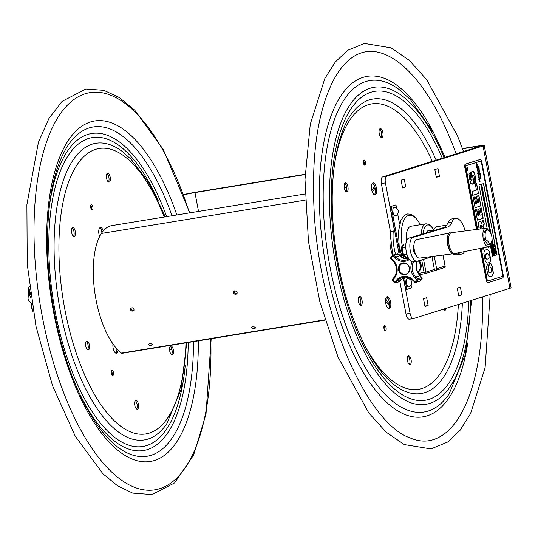 <?xml version="1.0" encoding="UTF-8"?>
<svg xmlns="http://www.w3.org/2000/svg" width="538" height="538" viewBox="0 0 538 538"><rect width="100%" height="100%" fill="white"/><g stroke="black" fill="none" stroke-linecap="round" stroke-linejoin="round"><path stroke-width="0.81" d="M426.318 232.853A10.451 4.331 -99.3 0 1 428.477 230.546A10.451 4.331 -99.3 0 1 429.546 230.674M433.339 271.071A1.453 1.318 -107.4 0 0 434.374 269.437L431.98 256.774M434.253 256.202L436.621 268.731A1.453 1.318 72.6 0 1 435.585 270.372L434.112 270.607M406.325 241.589A17.525 7.263 -99.3 0 1 411.052 226.236L426.029 223.781A17.525 7.263 80.7 0 0 421.187 234.4M406.076 258.953L406.002 258.563A1.453 0.599 -99.3 0 1 406.029 257.332M396.607 208.273L395.968 204.891L390.111 206.572L399.29 255.146M404.515 277.164L406.829 289.41L411.651 287.897L411.113 285.059M410.05 279.424L409.821 278.233M399.579 224.003L397.669 213.916M403.54 277.662L405.793 289.579L406.829 289.41M395.968 204.891L391.146 206.404L400.588 256.384M391.146 206.404L390.111 206.572M393.897 207.446A4.203 1.742 -99.3 0 1 394.132 207.412A4.264 4.264 0 0 1 395.484 215.691A4.203 1.742 -99.3 0 1 393.009 212.14A4.203 1.742 -99.3 0 1 393.897 207.446M407.34 278.597A4.203 1.742 -99.3 0 1 407.575 278.563A4.264 4.264 0 0 1 408.927 286.841A4.203 1.742 -99.3 0 1 406.452 283.284A4.203 1.742 -99.3 0 1 407.34 278.597M449.136 233.102L416.493 239.605A9.368 3.88 80.7 0 0 414.321 249.968A9.368 3.88 80.7 0 0 419.519 258.092L452.532 253.855M452.519 232.544A11.298 4.681 80.7 0 0 448.8 233.62L448.383 234.339A10.572 4.385 80.7 0 0 447.65 244.582A10.572 4.385 80.7 0 0 451.429 252.921L452.048 253.472A11.298 4.681 80.7 0 0 455.915 253.304M448.8 233.62A11.298 4.681 80.7 0 0 448.013 244.561A11.298 4.681 80.7 0 0 452.048 253.472M451.819 232.638A10.572 4.385 80.7 0 0 448.954 244.366A10.572 4.385 80.7 0 0 455.229 253.438M488.847 230.95A9.368 3.88 80.7 0 0 485.532 228.307L451.537 232.672A10.552 4.371 80.7 0 0 448.961 244.366A10.552 4.371 80.7 0 0 454.946 253.499L488.558 246.794A9.368 3.88 80.7 0 0 490.636 244.158M485.532 228.307A9.368 3.88 80.7 0 0 483.245 238.69A9.368 3.88 80.7 0 0 488.558 246.794M415.336 253.593A4.412 1.829 -99.3 0 1 413.278 246.848A4.412 1.829 -99.3 0 1 413.964 245.207M489.546 244.777L491.181 243.142A7.532 3.12 -99.3 0 1 489.546 244.777L487.69 244.44L484.751 240.533L484.677 239.612L485.76 239.733A10.464 5.918 8.9 0 1 489.546 244.777M485.76 239.733A7.532 3.12 -99.3 0 1 487.293 229.881L486.399 229.686C483.83 231.111 483.205 234.588 484.53 240.116M491.221 243.041L491.181 243.149A12.085 12.085 0 0 0 490.562 232.961A10.464 5.918 -171.1 0 0 487.293 229.881M405.894 243.835L404.173 244.118L403.164 245.805L403.722 245.308M405.773 247.399L402.303 247.971L403.164 245.805M406.896 254.218L403.439 254.783L402.303 247.971M408.12 257.467L406.446 257.742L403.439 254.783M433.709 230.62A12.872 5.333 -99.3 0 1 434.536 228.536A12.872 5.333 -99.3 0 1 436.701 226.754L446.701 225.113M434.469 228.657A12.63 5.232 80.7 0 0 434.395 228.778A12.63 5.232 80.7 0 0 433.635 230.641M433.588 256.29L417.353 261.186A12.085 5.01 -99.3 0 1 417.085 261.246A12.085 5.01 -99.3 0 1 410.245 250.452A12.085 5.01 -99.3 0 1 412.915 237.453L447.67 226.969A24.17 10.014 80.7 0 0 452.007 222.08A18.131 7.512 -99.3 0 1 455.666 218.32A18.131 7.512 -99.3 0 1 465.135 230.93M464.583 251.576A18.131 7.512 -99.3 0 1 461.517 254.104A18.131 7.512 -99.3 0 1 458.04 252.88M455.666 218.32L451.59 218.986A18.131 7.512 80.7 0 0 447.939 222.745A24.17 10.014 -99.3 0 1 443.601 227.635L408.846 238.119A12.085 5.01 80.7 0 0 406.177 251.118A12.085 5.01 80.7 0 0 413.016 261.912L417.085 261.246M454.879 254.192A18.131 7.512 80.7 0 0 457.448 254.77L461.517 254.104M392.693 255.274A15.891 6.584 -99.3 0 1 390.097 238.69M417.683 272.363A7.552 6.859 -107.4 0 0 420.057 270.116A7.552 6.859 -107.4 0 0 419.176 260.634M418.544 260.829A7.552 6.859 72.6 0 1 419.432 270.311A7.552 6.859 72.6 0 1 417.616 272.215M476.91 164.393L477.159 164.816L476.91 164.393M479.459 178.683L479.096 178.367L479.459 178.683M494.644 249.477L494.435 248.368L494.59 249.161L495.498 249.208L494.644 249.477M492.001 245.671L490.979 245.658L491.826 245.389L491.745 244.292L492.001 245.671M492.425 248.348L492.768 249.713L491.806 250.015L491.698 249.471L491.934 247.991L492.425 248.348L491.779 248.018L492.552 249.181L491.994 248.321L491.853 249.666L492.552 249.188M491.382 247.803L491.107 246.317L491.436 247.446L491.611 246.243L491.819 247.332L492.176 247.218L491.954 246.048L492.351 247.5L491.234 247.823L491.107 246.317M496.345 253.694L495.377 253.997L496.17 253.418L496.083 252.322L496.345 253.694M494.126 245.832L494.126 246.182M494.402 246.256L494.22 245.859M494.563 246.303L494.207 245.792L494.563 246.303M494.173 245.59L494.449 245.207L494.846 245.765L494.778 246.942L493.931 246.323L493.77 245.483L494.086 245.12L494.173 245.59M491.039 245.974L490.824 245.678L491.678 245.415L491.745 244.292M493.238 253.707L492.795 254.501L493.676 254.535L492.714 254.837L493.057 253.647L492.331 252.799L493.292 252.497L492.526 253.075L493.238 253.707M492.707 254.81L492.902 253.667L492.411 253.237M492.774 250.378L492.747 252.302L492.035 250.607L492.774 250.378L492.035 250.607M492.909 251.932L492.169 252.161L491.88 250.634M491.806 250.015L491.463 248.623L491.779 248.018L492.277 248.374M491.813 247.312L491.92 246.054M491.436 247.426L491.497 246.276M467.609 168.273L467.105 168.845L467.226 169.47L467.804 169.288L467.529 168.502M467.226 167.674A1.21 0.498 80.7 0 0 466.964 168.972A1.21 0.498 80.7 0 0 467.65 170.055A1.21 0.498 80.7 0 0 467.946 168.777A1.21 0.498 80.7 0 0 467.26 167.668A1.21 0.498 80.7 0 0 467.226 167.674A1.21 0.498 80.7 0 0 467.152 167.681A1.21 0.498 80.7 0 0 467.118 167.688A1.21 0.498 80.7 0 0 466.816 168.407M467.663 169.134L467.226 169.457M467.448 169.201L467.206 168.481L467.509 169.167M466.991 169.49A1.21 0.498 80.7 0 0 467.542 170.069A1.21 0.498 80.7 0 0 467.596 170.055M478.544 174.621L478.8 175.139L478.43 175.314L478.316 174.924L478.759 174.944L477.737 173.787L478.564 173.841L477.805 172.227L478.228 172.153L477.677 170.923L477.959 171.555L478.06 171.198L477.213 170.203L477.865 170.257L477.219 168.36M477.233 168.354L476.776 166.767L477.206 166.8L476.547 165.563L476.937 165.489L476.486 165.381M476.944 165.482L476.406 163.666M476.392 163.969L476.581 163.626L477.24 164.641L476.655 164.366M476.473 163.639L477.132 164.662L476.681 164.386M476.816 166.141L477.515 167.755L477.071 167.869L478.329 173.444L479.096 174.473L478.484 174.541M477.166 167.264L477.408 167.775M477.825 170.775L478.094 171.393M478.201 171.373L478.41 173.095M478.524 173.075L478.437 173.424M478.685 173.935L478.988 174.494L478.531 174.46M478.638 174.446L479.499 180.169M479.23 177.627L479.365 178.118M476.338 164.446L476.715 164.742M477.172 169.457L477.589 169.584L477.172 169.457M477.28 169.436L477.697 169.564M477.226 170.264L477.757 170.27M477.811 171.185L477.852 171.568L477.952 171.212M478.369 172.913L478.006 172.597L478.369 172.913M477.905 172.765L478.289 173.075M477.825 173.626L478.544 174.077M477.71 173.646L478.161 174.05L477.71 173.646M478.914 177.244L479.264 177.587L478.645 176.672L479.062 176.511L478.47 175.711L478.921 175.718L479.035 176.982M479.533 179.746L478.84 179.618L479.62 179.524L479.002 178.555L479.156 177.641M478.8 179.625L479.425 179.759L478.8 179.625M479.472 178.105L479.775 179.739L479.607 180.149L478.995 179.934L480.01 180.956L479.203 181.024L480.131 182.16L479.055 180.781L479.782 180.647L478.84 179.618M480.172 181.831L480.024 182.174M479.62 181.232L480.057 181.824M480.01 180.956L479.096 181.044L479.513 181.252M478.887 179.948L479.761 180.64M478.706 175.422L478.948 175.919M478.026 171.871L478.269 172.348M477.515 167.755L477.186 167.856L477.764 169.645M476.614 164.372L476.937 165.872M476.749 165.092L476.998 165.623M476.95 168.004L476.836 167.654M477.024 168.67L477.462 168.69M478.195 172.261L477.805 172.207M478.208 174.944L478.612 175.072M478.356 175.731L478.773 175.859L478.356 175.731M478.585 176.491L478.954 176.525M478.632 177.177L478.538 176.693M479.284 178.031L478.894 177.977M479.896 181.03L479.096 181.044L479.896 181.03M478.941 178.542L479.304 178.865L478.988 178.387M478.262 172.927L477.892 172.611M477.051 164.836L476.803 164.413M479.983 176.592L480.078 177.049M480.104 173.828L480.569 175.462L480.172 175.644L480.73 176.323L480.192 176.262L480.01 175.422L480.421 175.26L479.802 174.332L480.138 174.628L480.239 174.272L479.6 173.256L479.97 173.505L479.896 172.725L480.165 173.344L480.394 175.731M479.788 172.745L480.373 174.453M480.73 176.323L480.622 177.123M480.663 176.659L480.737 177.103L480.34 177.002L480.663 176.659M480.279 175.993L480.622 176.336M480.313 174.931L480.461 175.475M479.54 172.94L479.923 173.182M479.741 174.023L480.03 174.648L480.125 174.292M479.95 175.24L480.313 175.274M479.002 170.095L479.022 170.869M478.753 169.914L479.022 170.25M478.706 169.517L479.506 170.432M479.25 170.398L479.129 170.849L478.645 170.136L478.82 169.504L479.614 170.418L478.773 169.9L479.136 170.418M480.293 177.594L480.36 178.28L480.676 177.459L481.059 178.757L480.797 177.762L480.495 178.529L480.293 177.594L480.078 178.051M480.555 177.479L480.952 178.771M495.108 255.301L496.89 254.743L483.447 183.613M494.691 246.969L494.348 246.505M494.328 246.888L493.891 246.122M494.032 246.155L493.77 245.483M493.911 245.516L493.931 245.146L494.005 245.543M494.281 245.617L494.449 245.207M495.377 253.976L495.168 253.707L496.016 253.438L496.083 252.322M495.579 252.362L495 252.214L495.431 252.383L494.711 250.688L495.606 250.432L495.579 252.362L494.866 250.661L495.606 250.432M495.733 251.179L495.747 251.986M494.583 249.141L495.29 248.946M494.684 250.311L494.435 248.368M493.85 244.548L493.817 244.158M494.382 244.36L494.503 243.943M491.1 234.091L481.671 184.171L483.595 183.566L496.89 254.743M497.038 254.716L495.115 255.321L492.014 238.946M491.692 241.528L494.341 255.563L492.411 256.169L490.313 245.046M487.267 228.946L478.968 185.018L480.898 184.413L489.883 231.972M492.411 256.149L494.187 255.59L491.597 241.878M489.681 231.744L480.75 184.46M492.263 253.264L492.176 252.826L493.144 252.544M492.808 254.474L493.474 254.286M477.959 215.859L479.002 215.536L477.858 209.477L478.928 209.141L480.071 215.2L481.201 214.844L479.95 208.24L481.221 207.843L483.191 218.273L477.414 220.089L475.464 209.786L476.735 209.383L477.959 215.859L476.52 209.45M477.408 220.062L482.976 218.314L481.012 207.91M480.071 215.2L478.712 209.208M490.232 267.48L489.472 263.761L491.086 263.855L492.263 266.303L493.407 273.116L492.109 276.108L489.587 276.801L488.517 275.947L487.522 273.479L486.413 267.258L487.327 264.568L487.953 264.306L488.672 268.092L488.1 268.987L488.343 270.735L489.156 272.759L490.912 272.43L491.685 271.717L491.093 267.917L490.333 267.473M489.533 272.773L488.941 272.8L488.127 270.769L487.885 269.02L488.45 268.132L487.744 264.387M489.372 276.841L491.893 276.149L493.185 273.156L492.048 266.337L490.864 263.896L489.647 263.707M488.941 272.8L489.419 272.793M490.4 276.707L489.587 276.801M483.292 228.596L482.862 226.343L483.332 224.507L484.099 224.265L483.373 220.405M479.123 229.134L478.316 223.875L478.685 222.107L479.566 221.481L481.214 221.979L481.813 223.626L480.999 222.012L479.345 221.515M480.999 225.287L480.32 225.355L479.95 227.244L480.279 228.986M481.813 223.626L482.525 220.674L483.581 220.338L484.321 224.225L483.548 224.467L483.084 226.31L483.507 228.569M479.566 221.481L479.903 221.4M482.156 228.744L481.214 225.254L480.535 225.321L480.165 227.211L480.495 228.959M472.061 184.204L473.137 183.424L473.366 181.252L472.586 175.65L472.929 174.998L473.393 175.146L472.929 174.998L472.801 175.617L473.581 181.219L473.137 183.424M474.408 183.471L474.987 183.229L475.76 180.721L475.128 176.531L474.529 173.747L473.252 171.279L472.149 171.272M471.584 180.331L472.048 179.766L471.254 173.774L471.503 171.871L472.72 171.151M471.49 180.344L470.844 179.786L470.481 178.199L470.286 176.968L470.77 175.993L470.084 172.375M473.359 183.391L472.398 184.137L470.811 183.377L469.526 178.603L468.995 173.996L470.299 172.328L470.77 175.993M473.615 175.106L473.151 174.964L473.944 175.919L474.462 179.08L473.944 179.82L474.63 183.438L474.987 183.229M472.364 171.239L473.467 171.239L474.745 173.713L475.975 180.681L475.202 183.196M470.985 175.96L470.501 176.928L470.696 178.159L471.059 179.753L471.705 180.311M481.221 248.26L487.179 279.794A1.332 0.551 80.7 0 0 487.926 280.937A1.332 0.551 80.7 0 0 487.959 280.93L502.411 276.391A1.332 0.551 80.7 0 0 502.694 274.925L481.409 162.274A1.332 0.551 80.7 0 0 480.663 161.124A1.332 0.551 80.7 0 0 480.636 161.131L466.177 165.67A1.332 0.551 80.7 0 0 465.895 167.143L477.643 229.322M467.186 167.439A1.453 0.599 -99.3 0 1 467.219 167.426A1.453 0.599 -99.3 0 1 468.047 168.764A1.453 0.599 -99.3 0 1 467.69 170.29A1.453 0.599 -99.3 0 1 466.87 168.999A1.453 0.599 -99.3 0 1 467.186 167.439M476.722 164.352L477.112 165.603L476.715 165.791L477.367 166.982M477.63 169.134L477.932 170.761M479.54 180.163L479.069 179.995M478.47 175.711L478.881 175.839M479.042 171.555L479.277 171.965L478.874 171.145L479.876 171.797L478.968 171.561M479.197 168.959L478.928 167.896L479.371 169.134L478.517 168.313L478.733 169.154L478.45 167.876L479.123 168.966M478.928 167.896L479.264 169.154M478.867 168.582L478.41 168.333L478.551 168.797M478.558 166.276L478.907 167.634L478.625 166.699L478.538 167.15L478.181 166.672L478.383 167.52L478.033 166.901L478.571 166.276M478.114 166.296L478.369 166.767M478.921 167.009L478.423 167.009M474.395 197.002L475.619 203.478L476.661 203.149L475.518 197.096L476.587 196.76L477.731 202.813L478.86 202.463L477.61 195.859L478.881 195.462L480.851 205.893L475.074 207.708L473.124 197.399L474.395 197.002M485.202 260.654L483.823 253.156L484.624 250.291L487.415 249.383L489.197 251.273L490.777 259.941L489.957 262.295L487.798 263.069L486.796 263.055L485.202 260.654M488.578 246.787L488.827 248.105L487.569 246.989M483.79 247.742L482.996 249.645L482.68 247.964M472.734 195.328L472.008 191.494L476.46 190.096L475.33 184.124L476.661 183.707L478.511 193.512L472.734 195.328M480.481 161.158A1.332 0.551 80.7 0 0 480.447 161.165A1.332 0.551 80.7 0 0 480.414 161.171L465.962 165.704A1.332 0.551 80.7 0 0 465.679 167.177L477.428 229.349M481.006 248.3L486.964 279.827A1.332 0.551 80.7 0 0 487.71 280.977A1.332 0.551 80.7 0 0 487.737 280.971L487.892 280.944M476.729 229.437L465 167.392A3.02 1.251 -99.3 0 1 465.646 164.05L480.104 159.51A3.02 1.251 -99.3 0 1 480.172 159.49A3.02 1.251 -99.3 0 1 481.866 162.093L503.151 274.75A3.02 1.251 -99.3 0 1 502.505 278.092L488.053 282.625A3.02 1.251 -99.3 0 1 487.979 282.645A3.02 1.251 -99.3 0 1 486.291 280.042L480.32 248.435M465.646 164.05L479.883 159.544M486.291 280.042L480.098 248.482M476.507 229.47L465 167.392M486.07 280.076A3.02 1.251 80.7 0 0 487.764 282.679A3.02 1.251 80.7 0 0 487.838 282.665L487.905 282.652M465.431 164.083A3.02 1.251 80.7 0 0 464.785 167.426M477.731 202.813L476.372 196.827M480.851 205.893L478.672 195.529M475.067 207.675L480.636 205.926M475.619 203.478L474.18 197.069M487.26 253.445L486.52 253.613L485.256 255.355L485.888 258.489L486.796 259.229L487.912 258.946L489.022 258.334L489.143 257.151L488.591 254.326L486.735 253.58L485.471 255.315L486.11 258.448L486.917 259.208M487.152 253.459L486.52 253.613M487.697 263.082L489.735 262.329L490.562 259.982L488.981 251.307L487.193 249.417M488.558 247.863L488.363 246.834M482.936 249.309L483.575 247.789M478.511 193.512L476.453 183.774M472.727 195.294L478.295 193.546M478.45 166.296L478.8 167.654M478.006 166.316L478.322 166.773M478.363 167.096L478 167.015L478.275 167.54M476.412 166.746L476.621 167.19M478.82 167.917L479.109 168.34M478.329 167.896L479.089 168.972M480.911 178.118L480.69 177.775L480.387 178.549M479.378 171.286L479.768 171.891M478.847 171.185L479.271 171.306M467.63 170.29A1.453 0.599 80.7 0 0 467.979 169.329M467.804 168.246A1.453 0.599 80.7 0 0 467.166 167.446M491.853 249.639L492.445 249.457L492.209 248.576L491.84 248.348L491.665 249.477M492.936 251.132L492.411 250.533L492.156 250.822L492.357 251.871L492.936 251.132M492.532 251.999L492.788 251.159L492.263 250.56M495.774 251.185L495.249 250.594L494.994 250.876L495.189 251.925L495.774 251.185L495.095 250.614M495.363 252.053L495.619 251.212M31.016 303.002A9.065 3.759 80.7 0 0 33.242 312M33.08 311.065A9.792 4.055 -99.3 0 1 31.365 303.345M31.809 303.405A15.104 11.957 134.6 0 1 30.39 302.363A15.104 11.957 134.6 0 1 30.041 302.033A15.104 11.957 134.6 0 1 28.023 299.141L28.83 287.4A15.104 11.957 134.6 0 1 29.415 286.351M29.839 289.706A11.48 9.085 -45.4 0 0 30.942 297.716M30.242 292.746A10.538 8.339 -45.4 0 0 30.511 294.696M474.684 148.004L474.469 146.847L462.539 148.797M305.1 174.568L194.964 192.591A9.065 0.491 -10.7 0 0 183.74 194.897M305.107 174.292L196.767 192.019A13.598 0.733 -10.7 0 0 183.619 194.568M462.445 148.542L476.271 146.282A13.598 0.733 169.3 0 1 484.213 145.462L511.1 287.756A13.598 0.733 169.3 0 1 509.95 288.281L483.063 145.986L386.721 176.229L382.652 176.894A6.046 2.502 80.7 0 0 381.368 183.579L390.42 231.488L394.684 230.762M484.213 145.462A13.598 0.733 169.3 0 1 483.063 145.986M171.857 349.357L169.571 350.07M101.904 232.685L101.285 229.423M509.95 288.281L413.614 318.53A6.046 2.502 -99.3 0 1 413.466 318.563A6.046 2.502 -99.3 0 1 410.084 313.351L406.008 314.017A6.046 2.502 80.7 0 0 409.398 319.229A6.046 2.502 80.7 0 0 409.539 319.195M381.368 183.579L385.437 182.913A6.046 2.502 -99.3 0 1 386.721 176.229M385.437 182.913L394.488 230.822M403.365 277.796L410.084 313.351M426.668 297.743L428.14 305.523L424.98 306.519L423.507 298.738L426.668 297.743M437.993 168.576L439.465 176.356L436.305 177.345L434.832 169.571L437.993 168.576M404.267 179.167L405.733 186.942L402.572 187.937L401.106 180.156L404.267 179.167M460.4 287.157L461.866 294.938L458.706 295.927L457.239 288.146L460.4 287.157M458.618 295.47L461.866 294.938M402.485 187.473L405.733 186.942M436.217 176.888L439.465 176.356M424.892 306.055L428.14 305.523M474.469 146.847A9.065 0.491 169.3 0 1 479.761 146.302A9.065 0.491 169.3 0 1 478.995 146.652L382.652 176.894M399.862 281.488L406.008 314.017M374.67 186.444A66.47 27.546 80.7 0 0 372.747 189.06L371.57 189.248L372.747 189.06A66.47 27.546 80.7 0 0 371.845 190.553M324.939 320.117L122.086 353.311A3.611 1.5 -99.3 0 1 121.447 353.11L324.844 319.821L121.447 353.11A66.47 27.546 -99.3 0 1 95.408 296.29A66.47 27.546 -99.3 0 1 101.379 233.465L305.187 200.116L101.379 233.465A66.47 27.546 -99.3 0 1 111.749 225.617L305.026 193.989M372.39 192.174A64.661 26.799 -99.3 0 1 373.318 190.627L372.747 189.06L373.318 190.627A64.661 26.799 -99.3 0 1 375.127 188.159M385.538 301.193A66.47 27.546 80.7 0 0 389.499 305.786M134.036 309.168L133.733 310.836C131.131 311.569 130.169 310.614 130.862 307.978L132.926 307.797L134.036 309.168M255.395 327.467L255.597 327.924C254.178 329 252.84 328.893 251.582 327.588L252.335 326.922L254.023 326.855L255.395 327.467M152.281 344.34L152.483 344.797C151.057 345.88 149.719 345.766 148.468 344.461L149.214 343.795L150.909 343.728L152.281 344.34M237.157 292.295L236.848 293.956C234.245 294.696 233.29 293.741 233.976 291.098L236.047 290.923L237.157 292.295M234.319 290.856C233.99 293.008 234.911 293.909 237.097 293.56M149.47 343.728L151.501 343.89M252.584 326.855L254.622 327.01M131.205 307.729C130.868 309.881 131.797 310.789 133.982 310.439M389.532 304.098A64.661 26.799 -99.3 0 1 385.618 299.518M388.18 298.798L385.665 299.209M234.138 292.107L236.848 291.663M374.334 194.709A6.046 2.502 80.7 0 0 375.215 188.656A6.046 2.502 80.7 0 0 372.451 183.196M388.483 308.55A6.046 2.502 80.7 0 0 389.364 302.497A6.046 2.502 80.7 0 0 386.6 297.043M381.072 137.358A4.533 1.876 80.7 0 0 381.59 132.973A4.533 1.876 80.7 0 0 379.7 128.979M346.156 191.656A4.533 1.876 80.7 0 0 346.674 187.271A4.533 1.876 80.7 0 0 344.784 183.276M360.265 305.18A4.533 1.876 80.7 0 0 360.783 300.796A4.533 1.876 80.7 0 0 358.893 296.808M409.29 364.414A4.533 1.876 80.7 0 0 409.895 362.673A4.533 1.876 80.7 0 0 407.925 356.042M444.213 310.123A4.533 1.876 80.7 0 0 444.758 308.751M364.139 164.796A2.65 1.096 80.7 0 0 363.957 161.561A2.65 1.096 80.7 0 0 363.459 160.613M384.724 330.386A2.65 1.096 80.7 0 0 384.858 329.767A2.65 1.096 80.7 0 0 384.038 326.203M374.784 194.823A6.046 2.502 -99.3 0 1 371.529 188.972A6.046 2.502 -99.3 0 1 373.069 182.886A6.046 2.502 -99.3 0 1 376.513 188.441A6.046 2.502 -99.3 0 1 375.02 194.81A6.046 2.502 -99.3 0 1 374.784 194.823M388.934 308.664A6.046 2.502 -99.3 0 1 385.679 302.813A6.046 2.502 -99.3 0 1 387.212 296.727A6.046 2.502 -99.3 0 1 390.662 302.282A6.046 2.502 -99.3 0 1 389.169 308.651A6.046 2.502 -99.3 0 1 388.934 308.664M379.102 130.727A4.533 1.876 -99.3 0 1 380.305 128.595A4.533 1.876 -99.3 0 1 382.888 132.758A4.533 1.876 -99.3 0 1 381.772 137.54A4.533 1.876 -99.3 0 1 379.727 135.388A4.533 1.876 -99.3 0 1 379.102 130.727M344.737 189.504A4.533 1.876 -99.3 0 1 345.383 182.886A4.533 1.876 -99.3 0 1 347.972 187.056A4.533 1.876 -99.3 0 1 346.849 191.831A4.533 1.876 -99.3 0 1 344.737 189.504M360.783 305.369A4.533 1.876 -99.3 0 1 358.342 300.984A4.533 1.876 -99.3 0 1 359.498 296.418A4.533 1.876 -99.3 0 1 362.081 300.587A4.533 1.876 -99.3 0 1 360.958 305.362A4.533 1.876 -99.3 0 1 360.783 305.369M411.193 362.457A4.533 1.876 -99.3 0 1 409.99 364.596A4.533 1.876 -99.3 0 1 407.4 360.426A4.533 1.876 -99.3 0 1 408.524 355.652A4.533 1.876 -99.3 0 1 410.568 357.797A4.533 1.876 -99.3 0 1 411.193 362.457M446.089 308.328A4.533 1.876 -99.3 0 1 444.906 310.298A4.533 1.876 -99.3 0 1 443.373 309.182M365.255 161.346A2.65 1.096 -99.3 0 1 364.878 165.213A2.65 1.096 -99.3 0 1 363.365 162.772A2.65 1.096 -99.3 0 1 364.024 159.988A2.65 1.096 -99.3 0 1 365.255 161.346M383.897 326.822A2.65 1.096 -99.3 0 1 384.603 325.577A2.65 1.096 -99.3 0 1 386.109 328.012A2.65 1.096 -99.3 0 1 385.457 330.796A2.65 1.096 -99.3 0 1 384.266 329.545A2.65 1.096 -99.3 0 1 383.897 326.822M482.512 296.895A197.56 81.863 -99.3 0 1 447.771 431.126A197.56 81.863 -99.3 0 1 447.495 431.375M385.544 54.62A197.56 81.863 -99.3 0 1 386.203 54.91A197.56 81.863 -99.3 0 1 456.116 153.834M118.138 350.191A6.046 2.502 -99.3 0 1 116.504 353.271A6.046 2.502 -99.3 0 1 116.269 353.284A6.046 2.502 -99.3 0 1 113.646 350.05A6.046 2.502 -99.3 0 1 112.98 343.964M99.631 236.559A6.046 2.502 -99.3 0 1 100.404 227.5A6.046 2.502 -99.3 0 1 100.64 227.493A6.046 2.502 -99.3 0 1 103.303 230.849M172.073 354.925A4.533 1.876 -99.3 0 1 169.631 350.541A4.533 1.876 -99.3 0 1 170.781 345.974A4.533 1.876 -99.3 0 1 173.37 350.144A4.533 1.876 -99.3 0 1 172.247 354.919A4.533 1.876 -99.3 0 1 172.073 354.925M135.22 406.883A4.533 1.876 -99.3 0 1 135.865 400.272A4.533 1.876 -99.3 0 1 138.448 404.441A4.533 1.876 -99.3 0 1 137.325 409.216A4.533 1.876 -99.3 0 1 135.22 406.883M85.629 343.17A4.533 1.876 -99.3 0 1 86.833 341.038A4.533 1.876 -99.3 0 1 89.416 345.208A4.533 1.876 -99.3 0 1 88.299 349.982A4.533 1.876 -99.3 0 1 86.255 347.83A4.533 1.876 -99.3 0 1 85.629 343.17M72.899 227.5A4.533 1.876 -99.3 0 1 75.34 231.885A4.533 1.876 -99.3 0 1 74.19 236.451A4.533 1.876 -99.3 0 1 71.601 232.281A4.533 1.876 -99.3 0 1 72.724 227.507A4.533 1.876 -99.3 0 1 72.899 227.5M109.752 175.543A4.533 1.876 -99.3 0 1 109.106 182.16A4.533 1.876 -99.3 0 1 106.524 177.991A4.533 1.876 -99.3 0 1 107.64 173.209A4.533 1.876 -99.3 0 1 109.752 175.543M111.238 371.442A2.65 1.096 -99.3 0 1 111.938 370.198A2.65 1.096 -99.3 0 1 113.135 371.449A2.65 1.096 -99.3 0 1 113.498 374.172A2.65 1.096 -99.3 0 1 112.792 375.416A2.65 1.096 -99.3 0 1 111.601 374.166A2.65 1.096 -99.3 0 1 111.238 371.442M92.59 205.967A2.65 1.096 -99.3 0 1 92.213 209.827A2.65 1.096 -99.3 0 1 90.983 208.468A2.65 1.096 -99.3 0 1 91.359 204.608A2.65 1.096 -99.3 0 1 92.59 205.967M115.825 353.17A6.046 2.502 80.7 0 0 116.881 348.866M102.314 232.107A6.046 2.502 80.7 0 0 99.792 227.816M171.548 354.744A4.533 1.876 80.7 0 0 172.073 350.359A4.533 1.876 80.7 0 0 170.183 346.364M136.632 409.035A4.533 1.876 80.7 0 0 137.15 404.65A4.533 1.876 80.7 0 0 135.26 400.655M87.6 349.801A4.533 1.876 80.7 0 0 88.118 345.416A4.533 1.876 80.7 0 0 86.228 341.422M73.491 236.276A4.533 1.876 80.7 0 0 74.009 231.891A4.533 1.876 80.7 0 0 72.119 227.897M108.414 181.979A4.533 1.876 80.7 0 0 108.454 175.751A4.533 1.876 80.7 0 0 107.042 173.599M112.059 375.006A2.65 1.096 80.7 0 0 112.2 374.387A2.65 1.096 80.7 0 0 111.379 370.823M91.48 209.416A2.65 1.096 80.7 0 0 90.794 205.234M430.104 231.71A10.155 4.21 -99.3 0 1 431.812 230.304A10.155 4.21 -99.3 0 1 431.927 230.291L433.803 230.109M408.174 272.591A5.562 5.05 72.6 0 1 399.499 270.311A5.562 5.05 72.6 0 1 405.249 263.418A5.562 5.05 72.6 0 1 408.174 272.591M402.256 263.082A6.046 5.488 -107.4 0 0 398.88 270.479A6.046 5.488 -107.4 0 0 405.874 274.615M417.273 261.206A12.085 10.982 -107.4 0 0 416.21 265.173L416.506 269.41L420.017 275.698L421.913 277.581M408.867 258.852A12.085 10.982 72.6 0 1 406.594 259.894A12.085 10.982 72.6 0 1 395.753 257.023L393.964 255.254A0.968 0.881 -107.4 0 0 393.096 255.025L397.145 253.754A0.968 0.881 72.6 0 1 398.012 253.983L399.801 255.752A12.085 10.982 -107.4 0 0 405.894 258.939L408.557 259.034M405.894 258.939A0.968 0.363 -80.4 0 1 405.961 258.933A0.968 0.363 -80.4 0 1 405.968 258.933L408.564 259.034M408.221 273.015A6.046 5.488 72.6 0 1 405.827 274.629A6.046 5.488 72.6 0 1 398.779 270.506A6.046 5.488 72.6 0 1 402.209 263.102A6.046 5.488 72.6 0 1 408.604 265.772A6.046 5.488 72.6 0 1 408.221 273.015M418.349 260.883A7.552 6.859 72.6 0 1 417.582 272.161M393.298 231.017A28.642 11.87 80.7 0 0 395.571 254.245M421.698 259.874L424.079 272.477A1.453 0.599 80.7 0 0 424.885 273.728L419.176 274.662L424.852 273.728M433.507 271.031L425.087 273.674A1.453 1.453 0 0 1 424.885 273.728A1.453 0.599 80.7 0 0 424.926 273.714A1.453 1.318 72.6 0 0 425.955 272.08L423.547 259.316M434.374 269.437L425.955 272.08L418.288 273.425M444.005 267.729A1.453 1.318 -107.4 0 0 445.04 266.088L445.027 266.028M442.956 255.086L445.04 266.088L436.621 268.731M423.177 233.795A16.073 6.658 -99.3 0 1 433.682 230.123M406.002 258.563L408.47 258.159M420.319 224.716A28.642 11.87 80.7 0 0 405.632 217.5A28.642 11.87 80.7 0 0 402.256 245.967M405.087 256.841A28.642 11.87 80.7 0 0 405.887 258.919M403.433 245.402A5.804 2.401 80.7 0 0 402.135 248.549A5.804 2.401 80.7 0 0 405.302 256.767M401.698 248.623A5.804 2.401 -99.3 0 1 403.285 245.382A5.804 2.401 -99.3 0 1 403.453 245.368L403.285 245.382C401.691 246.377 401.025 247.547 401.287 248.879C403.635 260.305 402.901 254.904 405.161 256.828A5.804 2.401 -99.3 0 1 401.698 248.623M412.915 237.453L408.846 238.119M447.939 222.745L452.007 222.08M447.67 226.969L443.601 227.635M194.964 192.591L198.522 211.414M334.932 161.676A144.621 59.926 -99.3 0 1 377.373 103.592A144.621 59.926 -99.3 0 1 432.283 161.313M458.363 304.481A144.621 59.926 -99.3 0 1 365.147 346.277M462.371 303.217A149.194 61.823 -99.3 0 1 395.174 385.571C376.587 371.281 360.621 343.177 347.292 301.28C336.963 266.451 331.946 231.414 332.228 196.155C332.484 178.811 334.145 163.236 337.218 149.429C340.635 134.493 345.188 122.967 350.87 114.856A149.194 61.823 -99.3 0 1 378.691 98.757A149.194 61.823 -99.3 0 1 436.136 160.109M468.726 301.226A156.504 64.856 -99.3 0 1 403.877 395.692A156.504 64.856 -99.3 0 1 332.208 224.373A156.504 64.856 -99.3 0 1 380.796 91.036A156.504 64.856 -99.3 0 1 442.263 158.179M470.582 300.641A160.613 66.557 -99.3 0 1 404.623 399.983A160.613 66.557 -99.3 0 1 330.48 224.534A160.613 66.557 -99.3 0 1 380.292 86.974A160.613 66.557 -99.3 0 1 444.099 157.607M471.597 300.325L465.444 354.34L448.981 394.22A167.923 69.584 -99.3 0 1 333.392 283.102A167.923 69.584 -99.3 0 1 376.392 80.236A167.923 69.584 -99.3 0 1 399.115 89.51L410.164 99.375L433.937 133.316L445.155 157.278M467.804 342.854A172.503 71.48 -99.3 0 1 341.307 324.347A172.503 71.48 -99.3 0 1 373.944 76.019A172.503 71.48 -99.3 0 1 433.332 132.193M164.272 217.022A144.621 59.926 80.7 0 0 60.39 219.477A144.621 59.926 80.7 0 0 140.257 434.213A144.621 59.926 80.7 0 0 185.953 342.861M165.105 216.888L162.933 211.421L148.219 181.891L131.299 159.49L122.025 151.286A150.29 62.28 80.7 0 0 54.614 264.851A150.29 62.28 80.7 0 0 138.622 440.205A150.29 62.28 80.7 0 0 166.652 423.991L181.044 389.519L186.753 342.726M158.159 200.546A156.504 64.856 80.7 0 0 49.819 220.264A156.504 64.856 80.7 0 0 136.834 446.769A156.504 64.856 80.7 0 0 185.2 365.766M77.963 390.232A160.613 66.557 80.7 0 0 137.338 450.831A160.613 66.557 80.7 0 0 188.213 342.491M166.659 216.632A160.613 66.557 80.7 0 0 97.405 133.168A160.613 66.557 80.7 0 0 48.723 211.548M171.999 215.758A166.834 69.133 80.7 0 0 68.541 144.628C53.672 166.948 46.678 202.544 47.573 251.414C49.032 291.744 56.154 330.426 68.951 367.474C75.185 385.174 82.267 400.689 90.182 414.018C99.335 429.243 108.636 440.353 118.078 447.347A166.834 69.133 80.7 0 0 140.66 456.56A166.834 69.133 80.7 0 0 193.512 341.623M176.847 214.965A172.503 71.48 80.7 0 0 79.106 128.232A172.503 71.48 80.7 0 0 54.062 314.629A172.503 71.48 80.7 0 0 143.686 461.786A172.503 71.48 80.7 0 0 198.327 340.836M189.423 212.907A201.219 83.383 80.7 0 0 74.769 98.925A201.219 83.383 80.7 0 0 41.937 314.656A201.219 83.383 80.7 0 0 147.217 490.185A201.219 83.383 80.7 0 0 210.761 338.799M412.162 261.878A13.053 11.856 -107.4 0 0 415.006 277.783L416.795 279.545A17.162 15.589 72.6 0 1 415.033 281.663L413.245 279.894L412.949 280.466L414.838 282.235A0.968 0.881 -107.4 0 0 415.706 282.463L419.754 281.192A0.968 0.881 72.6 0 0 420.084 280.991L416.042 282.262A18.131 16.47 -107.4 0 0 417.905 280.029A0.968 0.881 -107.4 0 0 417.757 278.731L421.805 277.46A0.968 0.881 72.6 0 1 421.947 278.758A18.131 16.47 72.6 0 1 420.084 280.991A0.968 0.363 45 0 0 420.151 280.95A0.968 0.363 45 0 0 420.185 280.89M422.041 278.59L417.905 280.029L416.795 279.545L417.757 278.731L415.968 276.969L420.017 275.698A12.085 10.982 -107.4 0 1 416.506 269.41M420.124 275.806L421.906 277.467A0.968 0.968 0 0 1 422.021 278.704L420.151 280.95A0.968 0.968 0 0 1 419.754 281.192M401.57 279.437A0.968 0.35 -140.2 0 1 401.543 279.511L404.307 277.178A12.085 10.982 -107.4 0 0 401.469 279.552L397.427 280.823A12.085 10.982 72.6 0 1 402.216 277.595A12.085 10.982 72.6 0 1 412.949 280.365M415.706 282.463A0.968 0.881 -107.4 0 0 416.042 282.262A0.968 0.363 45 0 1 415.033 281.663L414.737 282.228A0.968 0.968 0 0 0 415.706 282.463M393.924 277.595L392.491 279.309A0.968 0.35 39.8 0 0 392.417 279.356A0.968 0.35 39.8 0 0 392.78 280.096L392.431 280.607L394.596 282.746A0.968 0.968 0 0 0 395.504 282.927A0.968 0.881 -107.4 0 0 395.887 282.665A0.968 0.35 39.8 0 1 394.831 282.12L394.697 282.746A0.968 0.881 -107.4 0 0 395.504 282.927L399.552 281.656A0.968 0.881 72.6 0 0 399.936 281.394A0.968 0.35 39.8 0 0 400.003 281.354L401.543 279.511A0.968 0.35 -140.2 0 1 401.469 279.552L399.936 281.394L395.887 282.665L397.427 280.823A0.968 0.35 -140.2 0 1 396.365 280.285L394.831 282.12A17.162 15.589 72.6 0 1 392.78 280.096L394.314 278.254A13.053 11.856 -107.4 0 0 393.029 259.948L391.24 258.179A17.162 15.589 72.6 0 1 393.002 256.068L394.791 257.837A13.053 11.856 -107.4 0 0 409.331 259.572M413.245 279.894A13.053 11.856 -107.4 0 0 396.365 280.285M394.024 277.474A0.968 0.35 39.8 0 0 393.957 277.514A0.968 0.35 39.8 0 0 394.314 278.254M392.834 260.52L393.029 259.948M392.666 255.328A18.131 16.47 -107.4 0 0 390.904 257.46L391.045 258.751M398.12 254.091L393.964 255.254L393.002 256.068A0.968 0.363 -135 0 1 392.706 255.261A0.968 0.363 -135 0 1 392.767 255.227A0.968 0.881 -107.4 0 1 393.096 255.025A0.968 0.968 0 0 0 392.706 255.261L390.83 257.514A0.968 0.968 0 0 0 390.944 258.751L392.733 260.513C397.427 266.108 397.838 271.777 393.957 277.514L392.417 279.356A0.968 0.968 0 0 0 392.431 280.607L392.532 280.607M405.968 258.933L399.902 255.752L395.753 257.023L394.791 257.837M397.145 253.754A0.968 0.968 0 0 1 398.113 253.99L399.909 255.853M399.552 281.656A0.968 0.968 0 0 0 400.003 281.354A0.968 0.35 39.8 0 0 400.037 281.273M402.216 277.595C406.129 276.505 409.707 277.467 412.949 280.466L413.056 280.466M415.006 277.783L415.968 276.969A12.085 10.982 72.6 0 1 413.554 261.824M392.74 255.227L390.171 232.92L390.332 231.031M435.753 270.332L444.166 267.689A1.453 1.453 0 0 0 445.161 266.034L443.09 255.066M433.843 230.008L431.348 226.229L429.19 224.427L426.029 223.781M420.534 224.682L415.632 217.413L410.911 214.232L407.548 213.949L404.563 215.254L400.998 219.955L398.423 231.575L399.149 245.557L402.162 257.514M404.926 256.478L405.598 256.76M30.041 302.033L31.877 303.849M413.466 318.563L409.398 319.229M344.246 187.567L346.654 187.177M490.179 294.488L485.094 367.784L470.548 413.655L460.077 430.272L447.629 442.041L430.972 448.914L404.334 444.576L386.21 432.202L368.806 412.962L337.978 356.97L319.78 301.556L308.435 241.172L304.992 179.457L310.278 124.157L324.858 78.494L335.329 61.957L347.77 50.256L364.421 43.437L391.099 47.855L409.25 60.317L426.674 79.651L457.502 135.858L463.521 151.508M447.771 431.126C435.962 441.442 423.5 443.742 410.393 438.013C367.151 423.789 318.402 313.795 314.037 208.771C311.509 153.834 317.911 111.137 333.237 80.693C339.249 69.355 346.035 61.312 353.574 56.557C363.473 50.249 374.347 49.698 386.203 54.91M189.84 212.84L163.323 149.618L134.836 110.29L119.544 97.681L103.921 90.344L85.885 89.019L62.052 101.4L48.817 118.71L38.42 142.261L26.9 204.662L27.23 264.138L35.979 326.257L52.529 385.726L75.266 436.224L102.886 473.729L117.661 485.881L132.745 493.117L152.025 494.563L174.675 482.875L193.593 455.094L205.993 414.186L211.172 338.732M427.502 231.01L431.812 230.304M417.333 261.192L416.291 265.113L416.587 269.377M408.86 258.852L406.594 259.894"/></g></svg>
